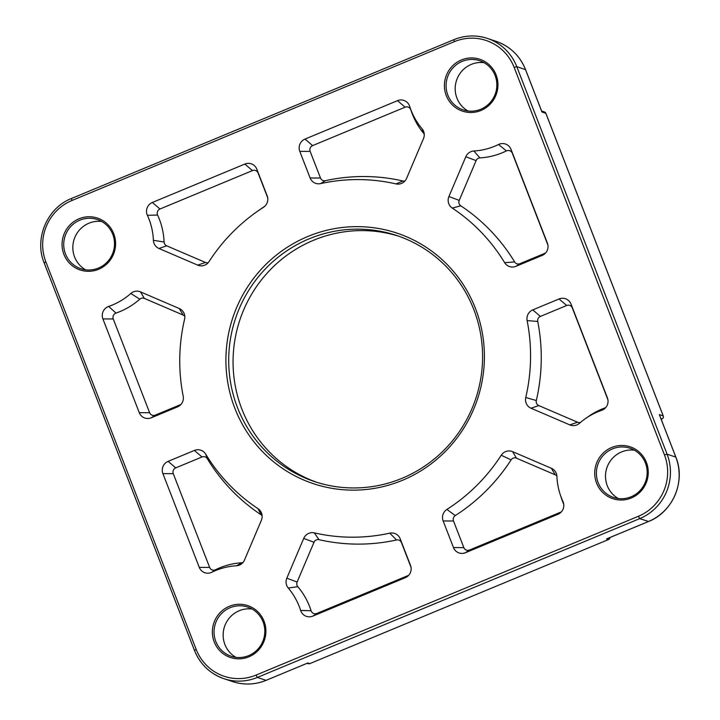 <?xml version="1.0" encoding="UTF-8"?>
<svg xmlns="http://www.w3.org/2000/svg" width="720" height="720" viewBox="0 0 720 720"><rect width="100%" height="100%" fill="white"/><g stroke="black" fill="none" stroke-linecap="round" stroke-linejoin="round"><path stroke-width="1.08" d="M184.788 316.323A4.446 4.338 -71.6 0 0 183.132 315.054L144.36 298.404A4.446 4.338 -71.6 0 0 139.797 299.169A71.028 69.336 108.4 0 1 115.974 313.083A4.446 4.338 -71.6 0 0 113.265 318.969L149.625 412.713A4.446 4.338 -71.6 0 0 155.268 415.134L180.909 404.487M139.266 412.668L102.906 318.915A9.432 9.207 108.4 0 1 108.666 306.432A66.033 64.467 -71.6 0 0 130.806 293.499A9.432 9.207 108.4 0 1 140.499 291.879L179.271 308.529A9.432 9.207 108.4 0 1 184.563 319.266A179.235 174.987 -71.6 0 0 183.195 396.189A9.432 9.207 108.4 0 1 177.516 406.89L151.236 417.807A9.432 9.207 108.4 0 1 139.266 412.668L149.625 412.713M607.923 399.744L572.31 307.926A4.446 4.338 -71.6 0 0 566.676 305.505L540.396 316.422A4.446 4.338 -71.6 0 0 537.723 321.462A184.221 179.856 108.4 0 1 536.31 400.527A4.446 4.338 -71.6 0 0 538.803 405.585L577.584 422.235A4.446 4.338 -71.6 0 0 580.536 422.388M525.753 397.503A179.235 174.987 -71.6 0 0 527.121 320.58A9.432 9.207 108.4 0 1 532.791 309.879L559.071 298.962A9.432 9.207 108.4 0 1 571.041 304.11L607.41 397.854A9.432 9.207 108.4 0 1 601.65 410.337A66.033 64.467 -71.6 0 0 585.495 418.563A66.033 64.467 -71.6 0 0 579.501 423.279A9.432 9.207 108.4 0 1 569.817 424.89L531.045 408.249A9.432 9.207 108.4 0 1 525.753 397.503L536.31 400.527M585.495 418.563L588.582 416.403A71.028 69.336 108.4 0 1 605.628 407.673M556.902 476.091A4.446 4.338 -71.6 0 0 555.246 474.831L516.465 458.181A4.446 4.338 -71.6 0 0 511.11 459.864A184.221 179.856 108.4 0 1 455.283 515.565A4.446 4.338 -71.6 0 0 453.51 520.992L463.842 547.623A4.446 4.338 -71.6 0 0 469.476 550.044L561.339 511.893M453.483 547.578L443.151 520.947A9.432 9.207 108.4 0 1 446.913 509.427A179.235 174.987 -71.6 0 0 501.237 455.238A9.432 9.207 108.4 0 1 512.604 451.656L551.385 468.297A9.432 9.207 108.4 0 1 556.92 476.451A66.033 64.467 -71.6 0 0 560.196 494.514A66.033 64.467 -71.6 0 0 562.941 501.48A9.432 9.207 108.4 0 1 557.955 514.296L465.453 552.717A9.432 9.207 108.4 0 1 453.483 547.578L463.842 547.623M563.733 504.27A71.028 69.336 108.4 0 1 561.375 498.087L560.196 494.514M547.911 245.034L512.307 153.216A4.446 4.338 -71.6 0 0 506.412 150.912A71.028 69.336 108.4 0 1 479.907 157.896A4.446 4.338 -71.6 0 0 476.1 160.614L459.216 200.385A4.446 4.338 -71.6 0 0 460.791 205.821A184.221 179.856 108.4 0 1 514.629 261.945A4.446 4.338 -71.6 0 0 519.93 263.673L545.58 253.017M504.657 262.674A179.235 174.987 -71.6 0 0 452.277 208.071A9.432 9.207 108.4 0 1 448.92 196.524L465.813 156.753A9.432 9.207 108.4 0 1 473.895 150.993A66.033 64.467 -71.6 0 0 498.537 144.495A9.432 9.207 108.4 0 1 511.038 149.4L547.398 243.144A9.432 9.207 108.4 0 1 542.187 255.42L515.907 266.337A9.432 9.207 108.4 0 1 504.657 262.674L514.629 261.945M262.125 515.727A4.446 4.338 -71.6 0 0 261.144 514.827A184.221 179.856 108.4 0 1 207.306 458.703A4.446 4.338 -71.6 0 0 202.005 456.975L175.725 467.892A4.446 4.338 -71.6 0 0 173.268 473.67L209.637 567.423A4.446 4.338 -71.6 0 0 215.523 569.736A71.028 69.336 108.4 0 1 242.028 562.743A4.446 4.338 -71.6 0 0 242.865 562.617M205.659 454.104A179.235 174.987 -71.6 0 0 258.039 508.698A9.432 9.207 108.4 0 1 261.387 520.245L244.503 560.016A9.432 9.207 108.4 0 1 236.421 565.776A66.033 64.467 -71.6 0 0 211.779 572.274A9.432 9.207 108.4 0 1 199.278 567.378L162.909 473.625A9.432 9.207 108.4 0 1 168.129 461.349L194.409 450.432A9.432 9.207 108.4 0 1 205.659 454.104L207.306 458.703M411.03 567.306L401.454 542.61A4.446 4.338 -71.6 0 0 396.549 539.964A184.221 179.856 108.4 0 1 318.996 539.667A4.446 4.338 -71.6 0 0 314.001 542.277L297.108 582.048A4.446 4.338 -71.6 0 0 297.792 586.683A71.028 69.336 108.4 0 1 311.103 610.767A4.446 4.338 -71.6 0 0 316.827 613.449L408.699 575.298M300.636 610.434A66.033 64.467 -71.6 0 0 288.261 588.042A9.432 9.207 108.4 0 1 286.821 578.187L303.714 538.416A9.432 9.207 108.4 0 1 314.325 532.872A179.235 174.987 -71.6 0 0 389.772 533.16A9.432 9.207 108.4 0 1 400.185 538.785L410.517 565.425A9.432 9.207 108.4 0 1 405.306 577.701L312.804 616.122A9.432 9.207 108.4 0 1 300.636 610.434L311.103 610.767M320.544 183.618A9.432 9.207 108.4 0 1 310.122 177.984L299.79 151.353A9.432 9.207 108.4 0 1 305.01 139.077L397.512 100.656A9.432 9.207 108.4 0 1 409.671 106.344A66.033 64.467 -71.6 0 0 409.887 106.992A66.033 64.467 -71.6 0 0 422.046 128.736A9.432 9.207 108.4 0 1 423.495 138.582L406.602 178.353A9.432 9.207 108.4 0 1 395.991 183.906A179.235 174.987 -71.6 0 0 320.544 183.618L325.386 180.684A184.221 179.856 108.4 0 1 402.939 180.981A4.446 4.338 -71.6 0 0 404.973 180.954M410.76 109.656A4.446 4.338 -71.6 0 0 405.108 107.19L312.606 145.611A4.446 4.338 -71.6 0 0 310.149 151.398L320.481 178.029A4.446 4.338 -71.6 0 0 325.386 180.684M424.233 134.064A4.446 4.338 -71.6 0 0 424.152 133.956A71.028 69.336 108.4 0 1 411.066 110.565L409.887 106.992M257.445 211.329A179.235 174.987 -71.6 0 0 209.079 261.54A9.432 9.207 108.4 0 1 197.703 265.122L158.931 248.472A9.432 9.207 108.4 0 1 153.396 240.318A66.033 64.467 -71.6 0 0 147.375 215.289A9.432 9.207 108.4 0 1 152.361 202.473L244.863 164.052A9.432 9.207 108.4 0 1 256.833 169.191L267.165 195.831A9.432 9.207 108.4 0 1 263.403 207.351A179.235 174.987 -71.6 0 0 257.445 211.329L260.541 209.169A184.221 179.856 108.4 0 1 264.69 206.361M267.678 197.712L258.102 173.016A4.446 4.338 -71.6 0 0 252.459 170.595L159.957 209.016A4.446 4.338 -71.6 0 0 157.608 215.055A71.028 69.336 108.4 0 1 164.088 241.974A4.446 4.338 -71.6 0 0 166.689 245.817L205.47 262.467A4.446 4.338 -71.6 0 0 208.224 262.674M446.265 95.571A27.36 26.712 -71.6 0 0 492.12 101.916A27.36 26.712 -71.6 0 0 475.155 58.176A27.36 26.712 -71.6 0 0 446.265 95.571M214.218 641.907A27.36 26.712 -71.6 0 0 260.073 648.252A27.36 26.712 -71.6 0 0 243.108 604.512A27.36 26.712 -71.6 0 0 214.218 641.907M234.864 408.348A132.066 128.934 -71.6 0 0 456.255 438.984A132.066 128.934 -71.6 0 0 374.346 227.826A132.066 128.934 -71.6 0 0 234.864 408.348M596.574 483.093A27.36 26.712 -71.6 0 0 642.429 489.438A27.36 26.712 -71.6 0 0 625.464 445.698A27.36 26.712 -71.6 0 0 596.574 483.093M63.909 254.385A27.36 26.712 -71.6 0 0 109.764 260.73A27.36 26.712 -71.6 0 0 92.799 216.99A27.36 26.712 -71.6 0 0 63.909 254.385M609.93 537.543A2.358 2.304 108.4 0 1 608.472 539.568L309.897 663.588A2.358 2.304 108.4 0 1 308.304 663.642A2.358 2.358 0 0 0 309.951 663.588L307.458 663.147M309.996 663.543L608.58 539.523M607.239 538.632L606.537 538.92L608.535 539.568A2.358 2.358 0 0 0 609.984 537.516M663.246 416.016L663.21 415.908A2.358 2.304 108.4 0 1 661.905 418.977L662.004 418.932M661.185 419.301L661.968 418.977A2.358 2.358 0 0 0 663.255 415.944L545.886 113.328A2.358 2.358 0 0 0 544.428 111.942A2.358 2.304 108.4 0 1 545.832 113.292L545.868 113.391M541.719 111.384L541.953 112.005L545.832 113.292L663.21 415.908L659.331 414.612L659.655 415.431M447.84 95.13A25.938 25.326 108.4 0 1 453.114 67.707A25.938 25.326 108.4 0 1 479.673 60.705A25.938 25.326 108.4 0 1 495.495 93.321A25.938 25.326 108.4 0 1 463.275 109.926A25.938 25.326 108.4 0 1 447.84 95.13M484.074 62.667A25.938 25.326 -71.6 0 0 456.948 98.163A25.938 25.326 -71.6 0 0 467.973 110.997M65.484 253.944A25.938 25.326 108.4 0 1 70.758 226.521A25.938 25.326 108.4 0 1 97.317 219.519A25.938 25.326 108.4 0 1 113.148 252.135A25.938 25.326 108.4 0 1 80.919 268.74A25.938 25.326 108.4 0 1 65.484 253.944M101.718 221.481A25.938 25.326 -71.6 0 0 74.592 256.977A25.938 25.326 -71.6 0 0 85.617 269.811M215.793 641.466A25.938 25.326 108.4 0 1 221.067 614.043A25.938 25.326 108.4 0 1 247.626 607.041A25.938 25.326 108.4 0 1 263.457 639.657A25.938 25.326 108.4 0 1 231.228 656.262A25.938 25.326 108.4 0 1 215.793 641.466M252.027 609.003A25.938 25.326 -71.6 0 0 224.901 644.499A25.938 25.326 -71.6 0 0 235.926 657.333M598.149 482.652A25.938 25.326 108.4 0 1 603.423 455.229A25.938 25.326 108.4 0 1 629.982 448.227A25.938 25.326 108.4 0 1 645.813 480.843A25.938 25.326 108.4 0 1 613.584 497.448A25.938 25.326 108.4 0 1 598.149 482.652M634.383 450.189A25.938 25.326 -71.6 0 0 607.257 485.685A25.938 25.326 -71.6 0 0 618.282 498.519M237.501 407.619A129.708 126.63 108.4 0 1 263.853 270.513A129.708 126.63 108.4 0 1 396.63 235.485A129.708 126.63 108.4 0 1 475.785 398.565A129.708 126.63 108.4 0 1 314.649 481.608A129.708 126.63 108.4 0 1 237.501 407.619M398.808 236.232A129.708 126.63 -71.6 0 0 267.417 272.835A129.708 126.63 -71.6 0 0 241.857 409.068A129.708 126.63 -71.6 0 0 316.836 482.319M102.906 318.915L113.265 318.969M151.236 417.807L155.268 415.134M177.516 406.89L180.495 404.919M179.271 308.529L183.132 315.054M140.499 291.879L144.36 298.404M130.806 293.499L139.797 299.169M108.666 306.432L115.974 313.083M527.121 320.58L537.723 321.462M531.045 408.249L538.803 405.585M569.817 424.89L577.584 422.235M601.65 410.337L605.412 407.916M607.41 397.854L607.707 398.754M571.041 304.11L572.31 307.926M559.071 298.962L566.676 305.505M532.791 309.879L540.396 316.422M443.151 520.947L453.51 520.992M465.453 552.717L469.476 550.044M557.955 514.296L560.934 512.325M562.941 501.48L563.58 503.379M551.385 468.297L555.246 474.831M512.604 451.656L516.465 458.181M501.237 455.238L511.11 459.864M446.913 509.427L455.283 515.565M452.277 208.071L460.791 205.821M515.907 266.337L519.93 263.673M542.187 255.42L545.166 253.449M547.398 243.144L547.695 244.044M511.038 149.4L512.307 153.216M498.537 144.495L506.412 150.912M473.895 150.993L479.907 157.896M465.813 156.753L476.1 160.614M448.92 196.524L459.216 200.385M258.039 508.698L261.144 514.827M194.409 450.432L202.005 456.975M168.129 461.349L175.725 467.892M162.909 473.625L173.268 473.67M199.278 567.378L209.637 567.423M211.779 572.274L215.523 569.736M236.421 565.776L242.028 562.743M288.261 588.042L297.792 586.683M312.804 616.122L316.827 613.449M405.306 577.701L408.285 575.721M410.517 565.425L410.814 566.316M400.185 538.785L401.454 542.61M389.772 533.16L396.549 539.964M314.325 532.872L318.996 539.667M303.714 538.416L314.001 542.277M286.821 578.187L297.108 582.048M310.122 177.984L320.481 178.029M395.991 183.906L402.939 180.981M422.046 128.736L424.152 133.956M397.512 100.656L405.108 107.19M305.01 139.077L312.606 145.611M299.79 151.353L310.149 151.398M263.403 207.351L264.006 206.928M267.165 195.831L267.462 196.722M256.833 169.191L258.102 173.016M244.863 164.052L252.459 170.595M152.361 202.473L159.957 209.016M147.375 215.289L157.608 215.055M153.396 240.318L164.088 241.974M158.931 248.472L166.689 245.817M197.703 265.122L205.47 262.467M44.199 262.935L45.864 261.873A47.169 46.053 108.4 0 1 71.937 200.493L71.514 198.477L453.825 39.708M648.522 521.478L639.711 518.625L638.379 516.285L256.023 675.099L257.355 677.439L266.067 680.337A49.527 48.348 108.4 0 1 232.686 681.606L223.965 678.699A49.527 48.348 -71.6 0 0 257.355 677.439L639.711 518.625A49.527 48.348 -71.6 0 0 667.08 454.167L516.771 66.645A49.527 48.348 -71.6 0 0 487.314 38.394A49.527 48.348 -71.6 0 0 453.933 39.663L71.514 198.477C47.16 207.864 34.056 238.725 44.145 262.89L194.463 650.412C200.16 664.308 209.997 673.731 223.965 678.699A49.527 48.348 -71.6 0 1 194.508 650.448L196.173 649.395L45.864 261.873M256.023 675.099A47.169 46.053 108.4 0 1 196.173 649.395M606.906 538.794L648.486 521.523C672.84 512.136 685.944 481.275 675.855 457.11L667.08 454.167L664.452 454.896A47.169 46.053 108.4 0 1 638.379 516.285M525.528 69.651L516.771 66.645L514.143 67.374L664.452 454.896M541.953 112.005L525.492 69.552A49.527 48.348 108.4 0 0 496.035 41.301L487.314 38.394C476.073 34.785 464.922 35.208 453.87 39.663L454.293 41.679A47.169 46.053 108.4 0 1 514.143 67.374M71.937 200.493L454.293 41.679M307.953 662.94L266.13 680.337C255.078 684.792 243.927 685.215 232.686 681.606M659.331 414.612L675.801 457.065A49.527 48.348 108.4 0 1 648.423 521.523L606.537 538.92M660.933 418.653L661.905 418.977L661.176 419.274M266.175 680.292L307.71 663.066M307.206 663.282L308.304 663.642M544.428 111.942L541.611 111.006M541.863 111.681L525.537 69.588C519.84 55.692 510.003 46.269 496.035 41.301M675.855 457.11L659.529 415.017"/></g></svg>
